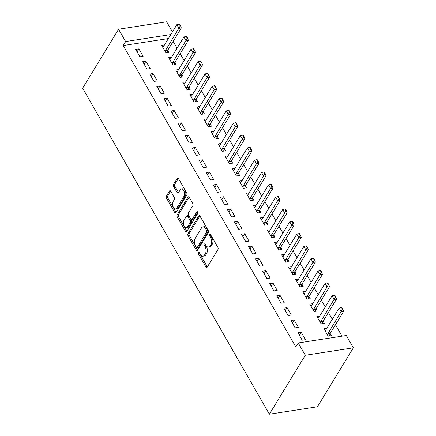 <?xml version="1.0" encoding="UTF-8"?>
<svg xmlns="http://www.w3.org/2000/svg" width="436" height="436" viewBox="0 0 436 436"><rect width="100%" height="100%" fill="white"/><g stroke="black" fill="none" stroke-linecap="round" stroke-linejoin="round"><path stroke-width="0.65" d="M198.478 252.548A1.101 0.627 -98.8 0 0 198.544 254.079L205.906 266.93A1.57 0.894 -98.8 0 0 206.746 267.502A1.57 0.894 -98.8 0 0 207.198 267.159L217.956 249.512A1.57 0.894 -98.8 0 0 217.864 247.321L210.501 234.47A1.101 0.627 -98.8 0 0 209.918 234.072A1.101 0.627 -98.8 0 0 209.602 234.312A1.101 0.627 -98.8 0 0 209.667 235.843L210.615 237.506A5.019 2.861 -98.8 0 1 210.92 244.514L210.027 245.986A5.019 2.861 -98.8 0 1 208.577 247.076A5.019 2.861 -98.8 0 1 205.896 245.255L204.942 243.588A1.101 0.627 -98.8 0 0 204.359 243.19A1.101 0.627 -98.8 0 0 204.037 243.43A1.101 0.627 -98.8 0 0 204.108 244.961L205.056 246.623A5.019 2.861 -98.8 0 1 205.361 253.632L204.462 255.104A5.019 2.861 -98.8 0 1 203.018 256.199A5.019 2.861 -98.8 0 1 200.337 254.373L199.383 252.711A1.101 0.627 -98.8 0 0 198.794 252.308A1.101 0.627 -98.8 0 0 198.478 252.548M199.628 253.136A1.101 0.627 -98.8 0 0 199.846 253.883L207.204 266.728A1.57 0.894 -98.8 0 0 207.334 266.93M210.746 234.9A1.101 0.627 -98.8 0 0 210.964 235.642L211.918 237.304L210.615 237.506M205.187 244.018A1.101 0.627 -98.8 0 0 205.405 244.76L206.359 246.427L205.056 246.623M170.743 191.262A1.57 0.894 -98.8 0 0 169.904 190.69A1.57 0.894 -98.8 0 0 169.451 191.033L166.432 195.987A1.57 0.894 -98.8 0 0 166.53 198.173L174.7 212.446A1.57 0.894 -98.8 0 0 175.539 213.019A1.57 0.894 -98.8 0 0 175.991 212.675L186.755 195.028A1.57 0.894 -98.8 0 0 186.657 192.837L178.482 178.564A1.57 0.894 -98.8 0 0 177.648 177.992A1.57 0.894 -98.8 0 0 177.196 178.335L173.55 184.319A1.57 0.894 -98.8 0 0 173.642 186.504L177.141 192.614A1.57 0.894 -98.8 0 0 177.975 193.186A1.57 0.894 -98.8 0 0 178.433 192.843L180.237 189.878A4.197 2.393 -98.8 0 1 181.452 188.962A4.197 2.393 -98.8 0 1 184.161 191.551A4.197 2.393 -98.8 0 1 183.943 196.347L176.858 207.967A4.197 2.393 -98.8 0 1 175.648 208.882A4.197 2.393 -98.8 0 1 172.939 206.293A4.197 2.393 -98.8 0 1 173.157 201.497L174.335 199.563A1.57 0.894 -98.8 0 0 174.242 197.372L170.743 191.262M123.197 45.551L295.799 346.936L298.235 342.941L346.304 335.507L353.356 347.824L317.424 406.766L269.361 414.2L82.644 88.176L118.576 29.234L125.633 41.556L123.197 45.551L168.378 38.564M298.235 342.941L305.293 355.264L269.361 414.2M187.976 233.598A1.57 0.894 -98.8 0 0 188.069 235.789L196.244 250.062A1.57 0.894 -98.8 0 0 197.083 250.629A1.57 0.894 -98.8 0 0 197.535 250.291L208.294 232.639A1.57 0.894 -98.8 0 0 208.201 230.448L200.026 216.18A1.57 0.894 -98.8 0 0 199.187 215.607A1.57 0.894 -98.8 0 0 198.734 215.951L187.976 233.598L189.273 233.396A1.57 0.894 -98.8 0 0 189.371 235.587L197.541 249.861A1.57 0.894 -98.8 0 0 197.677 250.057M185.474 231.254L177.299 216.981A1.57 0.894 -98.8 0 1 177.207 214.79L187.965 197.143A1.57 0.894 -98.8 0 1 188.417 196.8A1.57 0.894 -98.8 0 1 189.257 197.372L192.756 203.481A1.57 0.894 -98.8 0 1 192.848 205.667L188.483 212.828A1.57 0.894 -98.8 0 0 188.581 215.019L190.897 219.068A1.57 0.894 -98.8 0 0 191.736 219.64A1.57 0.894 -98.8 0 0 192.189 219.297L196.734 211.847A1.101 0.627 -98.8 0 1 197.05 211.607A1.101 0.627 -98.8 0 1 197.759 212.283A1.101 0.627 -98.8 0 1 197.704 213.536L186.761 231.483A1.57 0.894 -98.8 0 1 186.308 231.821A1.57 0.894 -98.8 0 1 185.474 231.254L186.772 231.053L178.597 216.779L177.299 216.981M145.951 61.214L142.703 61.716L146.937 69.106L150.186 68.605L145.951 61.214L144.131 64.201M171.555 57.252L168.688 57.694L172.923 65.089L176.166 64.588L174.912 62.397M160.067 85.854L156.818 86.361L161.053 93.751L164.301 93.249L160.067 85.854L158.241 88.846M185.665 81.897L182.798 82.339L187.033 89.734L190.281 89.227L189.028 87.042M174.177 110.499L170.934 111L175.163 118.396L178.411 117.894L174.177 110.499L172.356 113.491M199.781 106.537L196.914 106.984L201.149 114.374L204.397 113.872L203.138 111.681M188.292 135.144L185.044 135.645L189.279 143.035L192.527 142.534L188.292 135.144L186.472 138.13M213.896 131.181L211.024 131.623L215.259 139.019L218.507 138.517L217.253 136.326M202.408 159.783L199.159 160.29L203.394 167.68L206.637 167.179L202.408 159.783L200.582 162.775M228.006 155.826L225.14 156.268L229.374 163.664L232.622 163.157L231.369 160.971M216.518 184.428L213.269 184.929L217.504 192.325L220.752 191.824L216.518 184.428L214.697 187.42M242.122 180.466L239.25 180.913L243.484 188.303L246.732 187.802L245.479 185.611M230.633 209.073L227.385 209.574L231.62 216.965L234.868 216.463L230.633 209.073L228.807 212.06M256.232 205.111L253.365 205.552L257.6 212.948L260.848 212.446L259.594 210.256M244.743 233.712L241.495 234.214L245.73 241.609L248.978 241.108L244.743 233.712L242.923 236.704M270.347 229.756L267.481 230.197L271.715 237.587L274.958 237.086L273.704 234.895M258.859 258.357L255.61 258.859L259.845 266.254L263.093 265.747L258.859 258.357L257.033 261.349M284.457 254.395L281.591 254.842L285.825 262.232L289.073 261.731L287.82 259.54M272.969 283.002L269.726 283.504L273.955 290.894L277.203 290.392L272.969 283.002L271.148 285.989M298.573 279.04L295.706 279.481L299.941 286.877L303.189 286.376L301.93 284.185M287.084 307.642L283.836 308.143L288.071 315.539L291.319 315.037L287.084 307.642L285.264 310.634M312.688 303.685L309.816 304.126L314.051 311.517L317.299 311.015L316.046 308.824M301.2 332.287L297.952 332.788L302.186 340.184L305.429 339.677L301.2 332.287L299.374 335.279M326.798 328.324L323.932 328.771L328.166 336.161L331.415 335.66L330.161 333.469M341.96 336.178L335.442 324.793M332.297 319.305L328.384 312.47M325.24 306.982L321.327 300.148M318.187 294.66L314.274 287.825M311.13 282.337L307.217 275.508M304.072 270.02L300.159 263.186M297.014 257.698L293.101 250.864M289.962 245.375L286.043 238.541M282.904 233.053L278.991 226.219M275.846 220.73L271.933 213.896M268.789 208.413L264.875 201.579M261.731 196.091L257.818 189.257M254.679 183.769L250.76 176.934M247.621 171.446L243.708 164.612M240.563 159.124L236.65 152.289M233.505 146.801L229.592 139.967M226.448 134.484L222.534 127.65M219.395 122.162L215.482 115.327M212.337 109.839L208.424 103.005M205.28 97.517L201.367 90.683M198.222 85.194L194.309 78.36M191.17 72.872L187.251 66.043M184.112 60.555L180.199 53.721M177.054 48.233L173.141 41.398M319.741 316.002L316.874 316.449L321.109 323.839L324.357 323.338L323.103 321.147M294.142 319.964L290.894 320.465L295.128 327.861L298.377 327.36L294.142 319.964L292.316 322.956M305.631 291.362L302.764 291.804L306.993 299.2L310.241 298.693L308.988 296.507M280.026 295.319L276.778 295.826L281.013 303.216L284.261 302.715L280.026 295.319L278.206 298.311M291.515 266.718L288.648 267.159L292.883 274.555L296.131 274.053L294.878 271.862M265.916 270.68L262.668 271.181L266.903 278.571L270.151 278.07L265.916 270.68L264.091 273.666M277.405 242.073L274.533 242.52L278.768 249.91L282.016 249.408L280.762 247.217M251.801 246.035L248.553 246.536L252.787 253.932L256.036 253.43L251.801 246.035L249.981 249.027M263.29 217.433L260.423 217.875L264.657 225.27L267.906 224.763L266.647 222.578M237.691 221.39L234.443 221.897L238.672 229.287L241.92 228.786L237.691 221.39L235.865 224.382M249.174 192.788L246.307 193.235L250.542 200.625L253.79 200.124L252.537 197.933M223.575 196.75L220.327 197.252L224.562 204.648L227.81 204.141L223.575 196.75L221.75 199.737M235.064 168.143L232.197 168.59L236.432 175.981L239.675 175.479L238.421 173.288M209.46 172.106L206.212 172.607L210.446 180.003L213.695 179.501L209.46 172.106L207.64 175.098M220.948 143.504L218.082 143.945L222.316 151.341L225.565 150.84L224.311 148.649M195.35 147.466L192.102 147.968L196.336 155.358L199.584 154.856L195.35 147.466L193.524 150.453M206.838 118.859L203.972 119.306L208.201 126.696L211.449 126.195L210.196 124.004M181.234 122.821L177.986 123.323L182.221 130.718L185.469 130.211L181.234 122.821L179.414 125.813M192.723 94.22L189.856 94.661L194.091 102.051L197.339 101.55L196.086 99.359M167.124 98.176L163.876 98.678L168.111 106.073L171.359 105.572L167.124 98.176L165.299 101.168M178.613 69.575L175.741 70.016L179.975 77.412L183.224 76.91L181.97 74.719M153.009 73.537L149.761 74.038L153.995 81.428L157.243 80.927L153.009 73.537L151.188 76.523M164.497 44.93L161.631 45.377L165.865 52.767L169.114 52.266L167.855 50.075M138.899 48.892L135.651 49.393L139.88 56.789L143.128 56.282L138.899 48.892L137.073 51.884M170.814 34.569L125.633 41.556M118.576 29.234L166.639 21.8L172.433 31.915M305.293 355.264L353.356 347.824M203.018 256.199L204.315 255.997A5.019 2.861 -98.8 0 0 205.765 254.902L204.462 255.104M206.359 246.427A5.019 2.861 -98.8 0 1 206.659 253.43L205.765 254.902M208.577 247.076L209.874 246.88A5.019 2.861 -98.8 0 0 211.324 245.784L210.027 245.986M211.918 237.304A5.019 2.861 -98.8 0 1 212.223 244.313L211.324 245.784M199.895 215.978L189.273 233.396M196.32 247.359A1.101 0.627 -98.8 0 0 196.903 247.757A1.101 0.627 -98.8 0 0 197.219 247.517L206.669 232.023A1.101 0.627 -98.8 0 0 206.599 230.491L205.596 228.737A5.019 2.861 -98.8 0 0 202.914 226.911A5.019 2.861 -98.8 0 0 201.465 228.006L195.012 238.596A5.019 2.861 -98.8 0 0 195.312 245.604L196.32 247.359M196.903 247.757L198.206 247.555A1.101 0.627 -98.8 0 0 198.522 247.316L197.219 247.517M202.914 226.911L204.217 226.709A5.019 2.861 -98.8 0 1 206.893 228.535L207.901 230.29A1.101 0.627 -98.8 0 1 207.967 231.821L198.522 247.316M189.12 197.17L178.504 214.594A1.57 0.894 -98.8 0 0 178.597 216.779M191.736 219.64L193.034 219.439A1.57 0.894 -98.8 0 0 193.491 219.095L197.715 212.163M183.954 220.256A4.197 2.393 -98.8 0 0 183.736 225.052A4.197 2.393 -98.8 0 0 186.45 227.641A4.197 2.393 -98.8 0 0 187.66 226.725L190.156 222.633A1.57 0.894 -98.8 0 0 190.063 220.442L187.742 216.392A1.57 0.894 -98.8 0 0 186.902 215.82A1.57 0.894 -98.8 0 0 186.45 216.163L183.954 220.256M186.45 227.641L187.747 227.439A4.197 2.393 -98.8 0 0 188.962 226.524L187.66 226.725M186.902 215.82L188.205 215.618A1.57 0.894 -98.8 0 1 189.039 216.191L191.36 220.24A1.57 0.894 -98.8 0 1 191.459 222.431L188.962 226.524M175.648 208.882L176.951 208.68A4.197 2.393 -98.8 0 0 178.161 207.765L176.858 207.967M181.452 188.962L182.749 188.761A4.197 2.393 -98.8 0 1 185.464 191.35A4.197 2.393 -98.8 0 1 185.245 196.145L178.161 207.765M178.351 178.368L174.847 184.117A1.57 0.894 -98.8 0 0 174.94 186.308L178.438 192.412A1.57 0.894 -98.8 0 0 178.569 192.614M170.612 191.066L167.735 195.786A1.57 0.894 -98.8 0 0 167.827 197.977L176.002 212.245A1.57 0.894 -98.8 0 0 176.133 212.446M329.447 335.965L330.063 333.725A1.597 0.91 81.2 0 1 330.216 333.36L343.617 311.386L341.279 311.745L339.159 308.05L325.763 330.025A1.597 0.91 81.2 0 1 325.545 330.27L325.011 330.657M342.903 309.315L341.846 307.467L341.453 307.527L342.516 309.375L342.903 309.315L343.617 311.386M327.48 334.968L327.725 334.085A1.597 0.91 81.2 0 1 327.877 333.725L342.516 309.375M339.159 308.05L341.453 307.527M322.389 323.643L323.011 321.403A1.597 0.91 81.2 0 1 323.158 321.043L336.559 299.063L334.221 299.423L332.101 295.728L318.705 317.708A1.597 0.91 81.2 0 1 318.487 317.953L317.958 318.335M335.845 296.992L334.788 295.145L334.401 295.205L335.458 297.052L335.845 296.992L336.559 299.063M320.427 322.645L320.673 321.763A1.597 0.91 81.2 0 1 320.82 321.403L335.458 297.052M332.101 295.728L334.401 295.205M315.332 311.32L315.953 309.08A1.597 0.91 81.2 0 1 316.105 308.721L329.502 286.741L327.163 287.106L325.049 283.405L311.647 305.385A1.597 0.91 81.2 0 1 311.429 305.631L310.901 306.018M328.793 284.67L327.73 282.822L327.343 282.882L328.401 284.73L328.793 284.67L329.502 286.741M313.37 310.328L313.615 309.44A1.597 0.91 81.2 0 1 313.767 309.08L328.401 284.73M325.049 283.405L327.343 282.882M308.274 298.998L308.895 296.758A1.597 0.91 81.2 0 1 309.048 296.398L322.444 274.418L320.106 274.784L317.991 271.088L304.59 293.063A1.597 0.91 81.2 0 1 304.372 293.308L303.843 293.695M321.735 272.347L320.678 270.5L320.286 270.56L321.343 272.407L321.735 272.347L322.444 274.418M306.312 298.006L306.557 297.118A1.597 0.91 81.2 0 1 306.71 296.758L321.343 272.407M317.991 271.088L320.286 270.56M301.222 286.675L301.837 284.435A1.597 0.91 81.2 0 1 301.99 284.076L315.392 262.101L313.048 262.461L310.933 258.766L297.537 280.74A1.597 0.91 81.2 0 1 297.319 280.986L296.785 281.373M314.678 260.025L313.62 258.177L313.228 258.237L314.285 260.085L314.678 260.025L315.392 262.101M299.254 285.684L299.499 284.801A1.597 0.91 81.2 0 1 299.652 284.435L314.285 260.085M310.933 258.766L313.228 258.237M294.164 274.358L294.78 272.113A1.597 0.91 81.2 0 1 294.932 271.753L308.334 249.779L305.996 250.139L303.876 246.444L290.48 268.418A1.597 0.91 81.2 0 1 290.262 268.663L289.733 269.05M307.62 247.708L306.562 245.855L306.17 245.92L307.233 247.768L307.62 247.708L308.334 249.779M292.202 273.361L292.442 272.478A1.597 0.91 81.2 0 1 292.594 272.119L307.233 247.768M303.876 246.444L306.17 245.92M287.106 262.036L287.727 259.796A1.597 0.91 81.2 0 1 287.874 259.431L301.276 237.457L298.938 237.816L296.818 234.121L283.422 256.101A1.597 0.91 81.2 0 1 283.204 256.341L282.675 256.728M300.562 235.386L299.505 233.538L299.118 233.598L300.175 235.445L300.562 235.386L301.276 237.457M285.144 261.039L285.389 260.156A1.597 0.91 81.2 0 1 285.536 259.796L300.175 235.445M296.818 234.121L299.118 233.598M280.048 249.714L280.67 247.474A1.597 0.91 81.2 0 1 280.822 247.114L294.218 225.134L291.88 225.499L289.766 221.799L276.364 243.779A1.597 0.91 81.2 0 1 276.146 244.024L275.617 244.405M293.51 223.063L292.447 221.215L292.06 221.275L293.117 223.123L293.51 223.063L294.218 225.134M278.086 248.716L278.332 247.833A1.597 0.91 81.2 0 1 278.484 247.474L293.117 223.123M289.766 221.799L292.06 221.275M272.99 237.391L273.612 235.151A1.597 0.91 81.2 0 1 273.764 234.791L287.161 212.812L284.822 213.177L282.708 209.476L269.306 231.456A1.597 0.91 81.2 0 1 269.088 231.701L268.56 232.088M286.452 210.741L285.395 208.893L285.002 208.953L286.06 210.801L286.452 210.741L287.161 212.812M271.029 236.399L271.274 235.511A1.597 0.91 81.2 0 1 271.426 235.151L286.06 210.801M282.708 209.476L285.002 208.953M265.938 225.069L266.554 222.829A1.597 0.91 81.2 0 1 266.707 222.469L280.108 200.495L277.77 200.854L275.65 197.159L262.254 219.134A1.597 0.91 81.2 0 1 262.036 219.379L261.502 219.766M279.394 198.418L278.337 196.571L277.945 196.631L279.007 198.478L279.394 198.418L280.108 200.495M263.971 224.077L264.216 223.194A1.597 0.91 81.2 0 1 264.369 222.829L279.007 198.478M275.65 197.159L277.945 196.631M258.88 212.752L259.502 210.506A1.597 0.91 81.2 0 1 259.649 210.147L273.05 188.172L270.712 188.532L268.592 184.837L255.196 206.811A1.597 0.91 81.2 0 1 254.978 207.056L254.45 207.443M272.337 186.096L271.279 184.248L270.887 184.308L271.95 186.161L272.337 186.096L273.05 188.172M256.918 211.754L257.158 210.871A1.597 0.91 81.2 0 1 257.311 210.512L271.95 186.161M268.592 184.837L270.887 184.308M251.823 200.429L252.444 198.184A1.597 0.91 81.2 0 1 252.597 197.824L265.993 175.85L263.655 176.209L261.54 172.514L248.139 194.489A1.597 0.91 81.2 0 1 247.921 194.734L247.392 195.121M265.279 173.779L264.221 171.931L263.835 171.991L264.892 173.839L265.279 173.779L265.993 175.85M249.861 199.432L250.106 198.549A1.597 0.91 81.2 0 1 250.253 198.189L264.892 173.839M261.54 172.514L263.835 171.991M244.765 188.107L245.386 185.867A1.597 0.91 81.2 0 1 245.539 185.502L258.935 163.527L256.597 163.887L254.482 160.192L241.081 182.172A1.597 0.91 81.2 0 1 240.863 182.417L240.334 182.798M258.226 161.456L257.164 159.609L256.777 159.669L257.834 161.516L258.226 161.456L258.935 163.527M242.803 187.109L243.048 186.227A1.597 0.91 81.2 0 1 243.201 185.867L257.834 161.516M254.482 160.192L256.777 159.669M237.707 175.784L238.329 173.544A1.597 0.91 81.2 0 1 238.481 173.185L251.877 151.205L249.539 151.57L247.425 147.869L234.023 169.849A1.597 0.91 81.2 0 1 233.81 170.095L233.276 170.481M251.169 149.134L250.111 147.286L249.719 147.346L250.776 149.194L251.169 149.134L251.877 151.205M235.745 174.792L235.99 173.904A1.597 0.91 81.2 0 1 236.143 173.544L250.776 149.194M247.425 147.869L249.719 147.346M230.655 163.462L231.271 161.222A1.597 0.91 81.2 0 1 231.423 160.862L244.825 138.882L242.487 139.248L240.367 135.552L226.971 157.527A1.597 0.91 81.2 0 1 226.753 157.772L226.219 158.159M244.111 136.811L243.054 134.964L242.661 135.024L243.724 136.871L244.111 136.811L244.825 138.882M228.687 162.47L228.933 161.582A1.597 0.91 81.2 0 1 229.085 161.222L243.724 136.871M240.367 135.552L242.661 135.024M223.597 151.139L224.218 148.899A1.597 0.91 81.2 0 1 224.366 148.54L237.767 126.565L235.429 126.925L233.309 123.23L219.913 145.204A1.597 0.91 81.2 0 1 219.695 145.45L219.166 145.837M237.053 124.489L235.996 122.641L235.609 122.701L236.666 124.549L237.053 124.489L237.767 126.565M221.635 150.148L221.88 149.265A1.597 0.91 81.2 0 1 222.028 148.899L236.666 124.549M233.309 123.23L235.609 122.701M216.539 138.822L217.161 136.577A1.597 0.91 81.2 0 1 217.313 136.217L230.709 114.243L228.371 114.603L226.257 110.908L212.855 132.882A1.597 0.91 81.2 0 1 212.637 133.127L212.109 133.514M230.001 112.172L228.938 110.319L228.551 110.384L229.609 112.232L230.001 112.172L230.709 114.243M214.577 137.825L214.823 136.942A1.597 0.91 81.2 0 1 214.975 136.582L229.609 112.232M226.257 110.908L228.551 110.384M209.482 126.5L210.103 124.26A1.597 0.91 81.2 0 1 210.256 123.895L223.652 101.92L221.314 102.28L219.199 98.585L205.797 120.565A1.597 0.91 81.2 0 1 205.579 120.805L205.051 121.192M222.943 99.849L221.886 98.002L221.493 98.062L222.551 99.909L222.943 99.849L223.652 101.92M207.52 125.503L207.765 124.62A1.597 0.91 81.2 0 1 207.918 124.26L222.551 99.909M219.199 98.585L221.493 98.062M202.429 114.178L203.045 111.938A1.597 0.91 81.2 0 1 203.198 111.578L216.599 89.598L214.261 89.958L212.141 86.263L198.745 108.242A1.597 0.91 81.2 0 1 198.527 108.488L197.993 108.869M215.885 87.527L214.828 85.679L214.436 85.739L215.493 87.587L215.885 87.527L216.599 89.598M200.462 113.18L200.707 112.297A1.597 0.91 81.2 0 1 200.86 111.938L215.493 87.587M212.141 86.263L214.436 85.739M195.372 101.855L195.987 99.615A1.597 0.91 81.2 0 1 196.14 99.255L209.542 77.276L207.204 77.641L205.084 73.94L191.687 95.92A1.597 0.91 81.2 0 1 191.469 96.165L190.941 96.552M208.828 75.205L207.77 73.357L207.378 73.417L208.441 75.264L208.828 75.205L209.542 77.276M193.41 100.863L193.649 99.975A1.597 0.91 81.2 0 1 193.802 99.615L208.441 75.264M205.084 73.94L207.378 73.417M188.314 89.533L188.935 87.293A1.597 0.91 81.2 0 1 189.082 86.933L202.484 64.953L200.146 65.318L198.026 61.623L184.63 83.598A1.597 0.91 81.2 0 1 184.412 83.843L183.883 84.23M201.77 62.882L200.713 61.035L200.326 61.095L201.383 62.942L201.77 62.882L202.484 64.953M186.352 88.541L186.597 87.652A1.597 0.91 81.2 0 1 186.744 87.293L201.383 62.942M198.026 61.623L200.326 61.095M181.256 77.21L181.877 74.97A1.597 0.91 81.2 0 1 182.03 74.611L195.426 52.636L193.088 52.996L190.973 49.301L177.572 71.275A1.597 0.91 81.2 0 1 177.354 71.52L176.825 71.907M194.718 50.56L193.655 48.712L193.268 48.772L194.325 50.625L194.718 50.56L195.426 52.636M179.294 76.218L179.539 75.335A1.597 0.91 81.2 0 1 179.692 74.97L194.325 50.625M190.973 49.301L193.268 48.772M174.198 64.893L174.82 62.648A1.597 0.91 81.2 0 1 174.972 62.288L188.368 40.314L186.03 40.673L183.916 36.978L170.514 58.953A1.597 0.91 81.2 0 1 170.296 59.198L169.768 59.585M187.66 38.243L186.603 36.395L186.21 36.455L187.267 38.303L187.66 38.243L188.368 40.314M172.236 63.896L172.482 63.013A1.597 0.91 81.2 0 1 172.634 62.653L187.267 38.303M183.916 36.978L186.21 36.455M167.146 52.571L167.762 50.331A1.597 0.91 81.2 0 1 167.915 49.966L181.316 27.991L178.978 28.351L176.858 24.656L163.462 46.636A1.597 0.91 81.2 0 1 163.244 46.875L162.71 47.262M180.602 25.92L179.545 24.073L179.152 24.133L180.215 25.98L180.602 25.92L181.316 27.991M165.179 51.573L165.424 50.69A1.597 0.91 81.2 0 1 165.576 50.331L180.215 25.98M176.858 24.656L179.152 24.133M199.846 253.883L198.544 254.079M210.964 235.642L209.667 235.843M205.405 244.76L204.108 244.961M206.659 253.43L205.361 253.632M212.223 244.313L210.92 244.514M207.204 266.728L205.906 266.93M199.721 215.798L198.734 215.951M197.541 249.861L196.244 250.062M189.371 235.587L188.069 235.789M207.967 231.821L206.669 232.023M207.901 230.29L206.599 230.491M206.893 228.535L205.596 228.737M178.504 214.594L177.207 214.79M188.952 196.99L187.965 197.143M193.491 219.095L192.189 219.297M197.426 211.738L196.734 211.847M191.459 222.431L190.156 222.633M191.36 220.24L190.063 220.442M189.039 216.191L187.742 216.392M185.245 196.145L183.943 196.347M178.438 192.412L177.141 192.614M174.94 186.308L173.642 186.504M174.847 184.117L173.55 184.319M178.182 178.182L177.196 178.335M176.002 212.245L174.7 212.446M167.827 197.977L166.53 198.173M167.735 195.786L166.432 195.987M170.438 190.881L169.451 191.033M330.216 333.36L327.877 333.725M330.063 333.725L327.725 334.085M323.158 321.043L320.82 321.403M323.011 321.403L320.673 321.763M316.105 308.721L313.767 309.08M315.953 309.08L313.615 309.44M309.048 296.398L306.71 296.758M308.895 296.758L306.557 297.118M301.99 284.076L299.652 284.435M301.837 284.435L299.499 284.801M294.932 271.753L292.594 272.119M294.78 272.113L292.442 272.478M287.874 259.431L285.536 259.796M287.727 259.796L285.389 260.156M280.822 247.114L278.484 247.474M280.67 247.474L278.332 247.833M273.764 234.791L271.426 235.151M273.612 235.151L271.274 235.511M266.707 222.469L264.369 222.829M266.554 222.829L264.216 223.194M259.649 210.147L257.311 210.512M259.502 210.506L257.158 210.871M252.597 197.824L250.253 198.189M252.444 198.184L250.106 198.549M245.539 185.502L243.201 185.867M245.386 185.867L243.048 186.227M238.481 173.185L236.143 173.544M238.329 173.544L235.99 173.904M231.423 160.862L229.085 161.222M231.271 161.222L228.933 161.582M224.366 148.54L222.028 148.899M224.218 148.899L221.88 149.265M217.313 136.217L214.975 136.582M217.161 136.577L214.823 136.942M210.256 123.895L207.918 124.26M210.103 124.26L207.765 124.62M203.198 111.578L200.86 111.938M203.045 111.938L200.707 112.297M196.14 99.255L193.802 99.615M195.987 99.615L193.649 99.975M189.082 86.933L186.744 87.293M188.935 87.293L186.597 87.652M182.03 74.611L179.692 74.97M181.877 74.97L179.539 75.335M174.972 62.288L172.634 62.653M174.82 62.648L172.482 63.013M167.915 49.966L165.576 50.331M167.762 50.331L165.424 50.69"/></g></svg>
